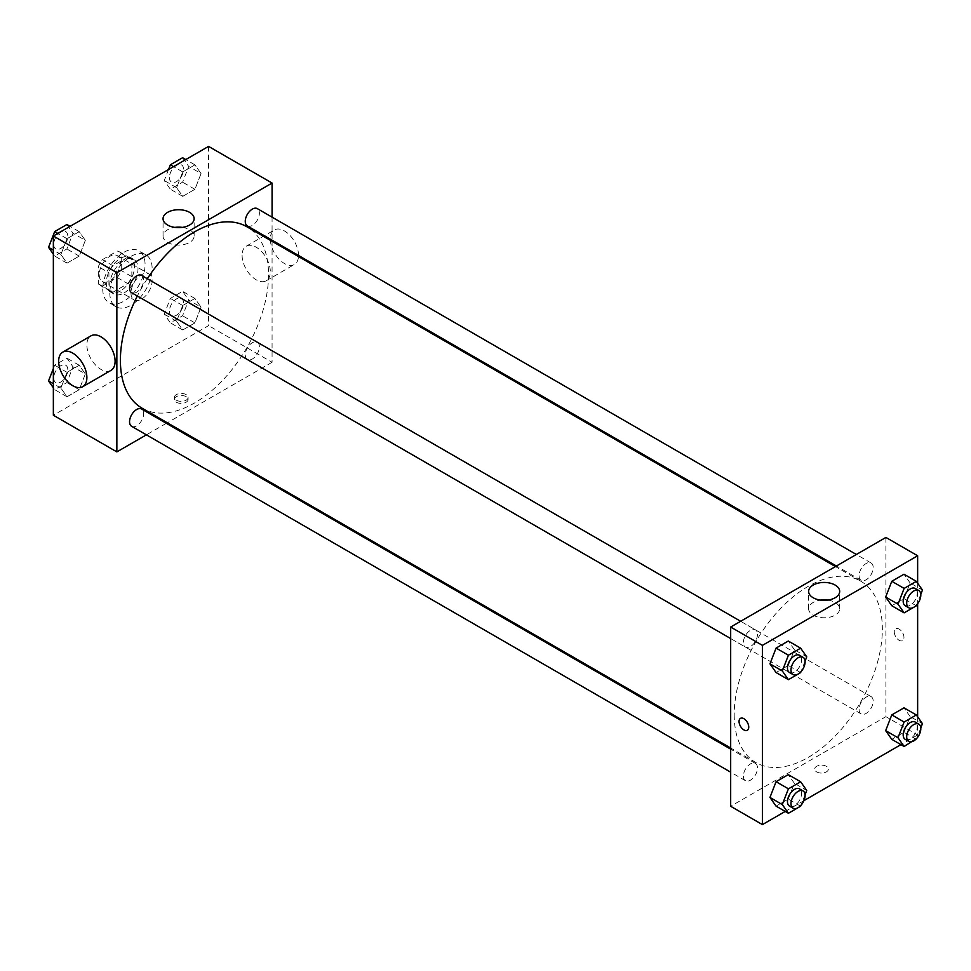 <?xml version="1.0" encoding="UTF-8"?>
<svg xmlns="http://www.w3.org/2000/svg" width="971" height="971" viewBox="0 0 971 971"><rect width="100%" height="100%" fill="white"/><g stroke="black" fill="none" stroke-linecap="round" stroke-linejoin="round"><path stroke-width="0.73" stroke-dasharray="4.86 3.64" d="M130.976 293.036A14.966 8.642 120 0 0 134.071 299.881A14.966 8.642 120 0 0 149.036 291.239A14.966 8.642 120 0 0 149.036 273.968A14.966 8.642 120 0 0 137.506 277.973A14.966 8.642 120 0 0 130.976 293.036M99.224 274.708A14.966 8.642 120 0 0 102.319 281.554A14.966 8.642 120 0 0 117.285 272.912A14.966 8.642 120 0 0 117.285 255.628A14.966 8.642 120 0 0 105.754 259.645A14.966 8.642 120 0 0 99.224 274.708M102.38 259.645L117.224 251.064A19.323 11.154 120 0 1 119.457 251.865A19.323 11.154 120 0 1 121.266 253.407L121.266 270.545A19.323 11.154 120 0 1 117.224 277.548L102.38 286.117A19.323 11.154 120 0 1 100.147 285.328A19.323 11.154 120 0 1 98.338 283.787L98.338 266.637A19.323 11.154 120 0 1 102.38 259.645L112.964 265.751L127.808 257.181L117.224 251.064M117.224 277.548L127.808 283.653L112.964 292.235L102.38 286.117M98.338 283.787L108.922 289.892L108.922 272.754L98.338 266.637M108.922 289.892A19.323 11.154 120 0 0 110.73 291.434A19.323 11.154 120 0 0 112.964 292.235M127.808 283.653A19.323 11.154 120 0 0 131.85 276.662L121.266 270.545M127.808 257.181A19.323 11.154 120 0 1 130.041 257.97A19.323 11.154 120 0 1 131.85 259.512L131.85 276.662M112.964 265.751A19.323 11.154 120 0 0 108.922 272.754M120.392 290.997A19.954 11.518 -60 0 1 110.415 291.992A19.954 11.518 -60 0 1 110.415 268.943A19.954 11.518 -60 0 1 130.369 257.424A19.954 11.518 -60 0 1 133.428 273.409A19.954 11.518 -60 0 1 120.392 290.997M123.912 293.036A19.954 11.518 120 0 0 136.947 275.448A19.954 11.518 120 0 0 133.889 259.463A19.954 11.518 120 0 0 118.511 264.804A19.954 11.518 120 0 0 109.808 284.891A19.954 11.518 120 0 0 113.935 294.019A19.954 11.518 120 0 0 123.912 293.036M131.85 259.512L121.266 253.407M102.744 288.957A29.931 17.284 120 0 0 108.946 302.661A29.931 17.284 120 0 0 138.877 285.377A29.931 17.284 120 0 0 138.877 250.821A29.931 17.284 120 0 0 115.816 258.832A29.931 17.284 120 0 0 102.744 288.957M109.808 293.036A29.931 17.284 120 0 0 115.998 306.739A29.931 17.284 120 0 0 145.941 289.455A29.931 17.284 120 0 0 145.941 254.888A29.931 17.284 120 0 0 122.868 262.91A29.931 17.284 120 0 0 109.808 293.036M201.046 307.164L194.928 322.906L182.718 329.97L176.601 321.267L182.718 305.525L194.928 298.473L201.046 307.164L194.928 322.906L182.718 329.97L176.601 321.267L182.718 305.525L194.928 298.473L201.046 307.164L188.702 300.039L182.584 315.781L170.362 322.833L164.257 314.143L170.362 298.4L182.584 291.336L188.702 300.039M201.046 173.554L194.928 189.296L182.718 196.36L176.601 187.67L182.718 171.916L194.928 164.864L201.046 173.554L194.928 189.296L182.718 196.36L176.601 187.67L182.718 171.916L194.928 164.864L201.046 173.554L188.702 166.429L182.584 182.172L170.362 189.224L164.257 180.533L168.529 169.512M208.583 146.39L208.583 325.625L53.356 415.236M85.339 373.969L79.221 389.711L67.011 396.763L60.894 388.072L67.011 372.33L79.221 365.266L85.339 373.969L79.221 389.711L67.011 396.763L60.894 388.072L67.011 372.33L79.221 365.266L85.339 373.969L72.995 366.832L66.878 382.586L54.655 389.638L53.356 387.793M85.339 240.359L79.221 256.101L67.011 263.165L60.894 254.463L67.011 238.72L79.221 231.668L85.339 240.359L79.221 256.101L67.011 263.165L60.894 254.463L67.011 238.72L79.221 231.668L85.339 240.359L72.995 233.234L66.878 248.977L54.655 256.028L53.356 254.184M272.074 241.306L272.074 362.28L208.583 325.625M272.074 362.28L167.315 422.773M166.344 423.32L146.39 434.85M176.394 402.249A6.858 3.957 0 0 0 183.871 403.111A6.858 3.957 0 0 0 188.095 399.457A6.858 3.957 0 0 0 181.237 395.488A6.858 3.957 0 0 0 174.379 399.457A6.858 3.957 0 0 0 176.394 402.249M142.082 408.208A104.771 60.481 120 0 0 246.852 347.715A104.771 60.481 120 0 0 246.852 226.741M147.313 278.726A104.771 60.481 120 0 0 137.336 296.009M272.074 217.152L272.074 240.201M247.338 225.915A9.977 5.765 120 0 0 257.315 220.15A9.977 5.765 120 0 0 257.315 208.631M245.262 354.949A9.977 5.765 120 0 0 247.338 359.513A9.977 5.765 120 0 0 257.315 353.76A9.977 5.765 120 0 0 257.315 342.241A9.977 5.765 120 0 0 249.62 344.911A9.977 5.765 120 0 0 245.262 354.949M131.631 426.318A9.977 5.765 120 0 0 141.608 420.564A9.977 5.765 120 0 0 141.608 409.034M141.608 275.436A9.977 5.765 -60 0 1 143.672 280A9.977 5.765 -60 0 1 139.314 290.038A9.977 5.765 -60 0 1 131.631 292.708M242.095 255.361A19.954 11.518 -120 0 0 250.797 275.436A19.954 11.518 -120 0 0 266.175 280.789A19.954 11.518 -120 0 0 266.175 257.74A19.954 11.518 -120 0 0 246.221 246.221A19.954 11.518 -120 0 0 242.095 255.361M110.961 370.4A19.954 11.518 60 0 1 91.007 358.882A19.954 11.518 60 0 1 91.007 335.832M298.534 255.47A19.954 11.518 -120 0 0 289.868 235.322A19.954 11.518 -120 0 0 274.441 229.933A19.954 11.518 -120 0 0 270.314 239.06A19.954 11.518 -120 0 0 279.029 259.148A19.954 11.518 -120 0 0 294.407 264.488A19.954 11.518 -120 0 0 298.498 256.562M182.354 227.396A15.536 8.97 180 0 1 194.127 236.099A15.536 8.97 180 0 1 184.539 244.376A15.536 8.97 180 0 1 167.607 242.434A15.536 8.97 180 0 1 163.055 236.099A15.536 8.97 180 0 1 174.829 227.396M176.394 400.198A6.858 3.957 0 0 0 183.871 401.059A6.858 3.957 0 0 0 188.095 397.394A6.858 3.957 0 0 0 181.237 393.437A6.858 3.957 0 0 0 174.379 397.394A6.858 3.957 0 0 0 176.394 400.198M734.197 714.632A104.771 60.481 120 0 0 755.899 762.587A104.771 60.481 120 0 0 860.658 702.094A104.771 60.481 120 0 0 860.658 581.131A104.771 60.481 120 0 0 779.931 609.193A104.771 60.481 120 0 0 734.197 714.632M757.477 634.379A9.977 5.765 -60 0 1 753.132 644.416A9.977 5.765 -60 0 1 745.437 647.099A9.977 5.765 -60 0 1 745.437 635.568A9.977 5.765 -60 0 1 755.414 629.815A9.977 5.765 -60 0 1 757.477 634.379M859.08 709.328A9.977 5.765 120 0 0 861.143 713.903A9.977 5.765 120 0 0 871.121 708.138A9.977 5.765 120 0 0 871.121 696.62A9.977 5.765 120 0 0 863.437 699.29A9.977 5.765 120 0 0 859.08 709.328M743.373 776.132A9.977 5.765 120 0 0 745.437 780.696A9.977 5.765 120 0 0 755.414 774.943A9.977 5.765 120 0 0 755.414 763.424A9.977 5.765 120 0 0 747.731 766.095A9.977 5.765 120 0 0 743.373 776.132M859.08 575.718A9.977 5.765 120 0 0 861.143 580.294A9.977 5.765 120 0 0 871.121 574.529A9.977 5.765 120 0 0 871.121 563.01A9.977 5.765 120 0 0 863.437 565.68A9.977 5.765 120 0 0 859.08 575.718M885.892 537.436L885.892 716.659L730.678 806.282M917.644 716.816L917.644 734.998L885.892 716.659M917.644 734.998L900.942 744.636M803.939 800.638L785.236 811.428M816.66 771.909A6.858 3.957 0 0 0 824.136 772.77A6.858 3.957 0 0 0 828.372 769.105A6.858 3.957 0 0 0 821.502 765.148A6.858 3.957 0 0 0 814.645 769.105A6.858 3.957 0 0 0 816.66 771.909A6.858 3.957 0 0 0 824.136 772.758A6.858 3.957 0 0 0 828.372 769.105A6.858 3.957 0 0 0 821.502 765.148A6.858 3.957 0 0 0 814.645 769.105A6.858 3.957 0 0 0 816.66 771.909M910.106 582.928L903.989 574.237L910.106 582.928L903.989 598.67L891.779 605.734L903.989 598.67L910.106 582.928L922.45 590.052M794.399 783.33L788.282 774.64L794.399 783.33L788.282 799.084L776.072 806.136L788.282 799.084L794.399 783.33L806.743 790.467M917.644 583.207L917.644 603.707M910.106 716.537L903.989 707.835L910.106 716.537L903.989 732.28L891.779 739.332L903.989 732.28L910.106 716.537L922.45 723.662M794.399 649.733L788.282 641.03L794.399 649.733L788.282 665.475L776.072 672.527L788.282 665.475L794.399 649.733L806.743 656.857M894.267 631.89A6.858 3.957 -120 0 0 897.265 638.784A6.858 3.957 -120 0 0 902.545 640.629A6.858 3.957 -120 0 0 902.545 632.704A6.858 3.957 -120 0 0 895.687 628.747A6.858 3.957 -120 0 0 894.267 631.89A6.858 3.957 -120 0 0 897.253 638.784A6.858 3.957 -120 0 0 902.545 640.629A6.858 3.957 -120 0 0 902.545 632.704A6.858 3.957 -120 0 0 895.687 628.747A6.858 3.957 -120 0 0 894.267 631.89M740.472 718.358L740.472 718.358A6.858 3.957 60 0 1 745.764 720.191A6.858 3.957 60 0 1 748.75 727.097A6.858 3.957 60 0 1 747.33 730.241L747.33 730.241M827.923 600.102A15.536 8.97 180 0 1 839.684 608.805A15.536 8.97 180 0 1 830.096 617.095A15.536 8.97 180 0 1 813.176 615.153A15.536 8.97 180 0 1 808.625 608.805A15.536 8.97 180 0 1 820.386 600.102M805.08 661.154L801.002 671.641M789.532 672.551A9.977 5.765 120 0 0 799.509 666.798A9.977 5.765 120 0 0 799.509 655.267M800.638 672.6L788.282 665.475M920.787 594.349L916.721 604.836M905.239 605.746A9.977 5.765 120 0 0 915.216 599.993A9.977 5.765 120 0 0 915.216 588.462M916.345 605.807L903.989 598.67M805.08 794.764L801.002 805.25M789.532 806.161A9.977 5.765 120 0 0 799.509 800.395A9.977 5.765 120 0 0 799.509 788.877M800.638 806.209L788.282 799.084M920.787 727.959L916.721 738.446M905.239 739.356A9.977 5.765 120 0 0 915.216 733.603A9.977 5.765 120 0 0 915.216 722.072M916.345 739.404L903.989 732.28M66.878 224.532L72.995 233.234M53.721 244.352A9.977 5.765 120 0 0 55.784 248.928A9.977 5.765 120 0 0 65.761 243.163A9.977 5.765 120 0 0 65.761 231.644A9.977 5.765 120 0 0 58.066 234.314A9.977 5.765 120 0 0 53.721 244.352A9.977 5.765 120 0 0 55.748 248.904A9.977 5.765 120 0 0 65.737 243.151A9.977 5.765 120 0 0 65.737 231.632A9.977 5.765 120 0 0 58.042 234.302A9.977 5.765 120 0 0 53.684 244.34M79.221 256.101L66.878 248.977M67.011 263.165L54.655 256.028M60.894 254.463L53.356 250.117M67.011 238.72L57.835 233.428M79.221 231.668L70.058 226.364M182.584 157.727L188.702 166.429M169.427 177.559A9.977 5.765 120 0 0 171.491 182.123A9.977 5.765 120 0 0 181.468 176.358A9.977 5.765 120 0 0 181.468 164.839A9.977 5.765 120 0 0 173.773 167.51A9.977 5.765 120 0 0 169.427 177.559M194.928 189.296L182.584 182.172M182.718 196.36L170.362 189.224M176.601 187.67L164.257 180.533M182.718 171.916L173.542 166.624M194.928 164.864L185.764 159.572M169.391 177.535A9.977 5.765 120 0 0 171.454 182.111A9.977 5.765 120 0 0 181.443 176.346A9.977 5.765 120 0 0 181.443 164.827A9.977 5.765 120 0 0 173.748 167.498A9.977 5.765 120 0 0 169.391 177.535M53.356 368.543L54.655 365.193L66.878 358.141L72.995 366.832M53.721 377.962A9.977 5.765 120 0 0 55.784 382.538A9.977 5.765 120 0 0 65.761 376.772A9.977 5.765 120 0 0 65.761 365.254A9.977 5.765 120 0 0 58.066 367.924A9.977 5.765 120 0 0 53.721 377.962A9.977 5.765 120 0 0 55.748 382.513A9.977 5.765 120 0 0 65.737 376.76A9.977 5.765 120 0 0 65.737 365.23A9.977 5.765 120 0 0 58.042 367.912A9.977 5.765 120 0 0 53.684 377.95M79.221 389.711L66.878 382.586M67.011 396.763L54.655 389.638M60.894 388.072L53.356 383.727M67.011 372.33L54.655 365.193M79.221 365.266L66.878 358.141M169.427 311.157A9.977 5.765 120 0 0 171.491 315.733A9.977 5.765 120 0 0 181.468 309.967A9.977 5.765 120 0 0 181.468 298.449A9.977 5.765 120 0 0 173.773 301.119A9.977 5.765 120 0 0 169.427 311.157M194.928 322.906L182.584 315.781M182.718 329.97L170.362 322.833M176.601 321.267L164.257 314.143M182.718 305.525L170.362 298.4M194.928 298.473L182.584 291.336M169.391 311.145A9.977 5.765 120 0 0 171.454 315.709A9.977 5.765 120 0 0 181.443 309.955A9.977 5.765 120 0 0 181.443 298.437A9.977 5.765 120 0 0 173.748 301.107A9.977 5.765 120 0 0 169.391 311.145M102.319 281.554L134.071 299.881M117.285 255.628L149.036 273.968M133.889 259.463L130.369 257.424M113.935 294.019L110.415 291.992M130.041 257.97L119.457 251.865M110.73 291.434L100.147 285.328M145.941 254.888L138.877 250.821M115.998 306.739L108.946 302.661M266.175 280.789L294.407 264.488M246.221 246.221L274.441 229.933M194.127 236.099L194.127 218.693M163.055 236.099L163.055 218.693M174.379 397.394L174.379 399.457M188.095 397.394L188.095 399.457M860.658 581.131L835.436 566.566M755.899 762.587L730.678 748.022M730.678 638.566L745.437 647.099M740.655 621.282L755.414 629.815M871.121 696.62L257.315 342.241M861.143 713.903L247.338 359.513M755.414 763.424L730.678 749.139M745.437 780.696L730.678 772.176M871.121 563.01L856.361 554.49M861.143 580.294L836.395 566.008M839.684 608.805L839.684 591.4M808.625 608.805L808.625 591.4"/><path stroke-width="1.46" d="M146.39 434.85L116.86 451.891L53.356 415.236L53.356 236.002L208.583 146.39L272.074 183.058L272.074 217.152M167.315 422.773L166.344 423.32M137.336 296.009A104.771 60.481 120 0 0 120.392 360.241A104.771 60.481 120 0 0 142.082 408.208L730.678 748.022M835.436 566.566L246.852 226.741A104.771 60.481 120 0 0 147.313 278.726M272.074 240.201L272.074 241.306M116.86 451.891L116.86 272.669L272.074 183.058M856.361 554.49L257.315 208.631A9.977 5.765 120 0 0 249.62 211.302A9.977 5.765 120 0 0 245.262 221.339A9.977 5.765 120 0 0 247.338 225.915L836.395 566.008M730.678 749.139L141.608 409.034A9.977 5.765 120 0 0 133.913 411.716A9.977 5.765 120 0 0 129.556 421.754A9.977 5.765 120 0 0 131.631 426.318L730.678 772.176M730.678 638.566L131.631 292.708A9.977 5.765 -60 0 1 131.631 281.189A9.977 5.765 -60 0 1 141.608 275.436L740.655 621.282M116.86 272.669L53.356 236.002M167.607 225.041A15.536 8.97 180 0 1 163.055 218.693A15.536 8.97 180 0 1 178.591 209.724A15.536 8.97 180 0 1 194.127 218.693A15.536 8.97 180 0 1 184.539 226.983A15.536 8.97 180 0 1 167.607 225.041M62.787 352.133L91.007 335.832A19.954 11.518 60 0 1 106.385 341.185A19.954 11.518 60 0 1 115.1 361.261A19.954 11.518 60 0 1 110.961 370.4L82.741 386.689A19.954 11.518 60 0 1 62.787 375.17A19.954 11.518 60 0 1 62.787 352.133A19.954 11.518 60 0 1 78.166 357.474A19.954 11.518 60 0 1 86.88 377.561A19.954 11.518 60 0 1 82.741 386.689M298.498 256.562A19.954 11.518 -120 0 0 298.534 255.47M174.829 227.396A15.536 8.97 180 0 1 182.354 227.396M785.236 811.428L762.417 824.61L730.678 806.282L730.678 627.048L885.892 537.436L917.644 555.764L917.644 583.207M900.942 744.636L803.939 800.638M891.779 605.734L885.661 597.031L891.779 581.289L903.989 574.237L891.779 581.289L885.661 597.031L891.779 605.734L904.122 612.859L898.005 604.168L904.122 588.414L916.345 581.362L922.45 590.052L920.787 594.349M776.072 806.136L769.954 797.446L776.072 781.704L788.282 774.64L776.072 781.704L769.954 797.446L776.072 806.136L788.416 813.273L782.298 804.571L788.416 788.828L800.638 781.776L806.743 790.467L805.08 794.764M917.644 603.707L917.644 716.816M762.417 824.61L762.417 645.375L917.644 555.764M891.779 739.332L885.661 730.641L891.779 714.899L903.989 707.835L891.779 714.899L885.661 730.641L891.779 739.332L904.122 746.468L898.005 737.766L904.122 722.023L916.345 714.972L922.45 723.662L920.787 727.959M776.072 672.527L769.954 663.836L776.072 648.094L788.282 641.03L776.072 648.094L769.954 663.836L776.072 672.527L788.416 679.664L782.298 670.961L788.416 655.219L800.638 648.167L806.743 656.857L805.08 661.154M762.417 645.375L730.678 627.048M813.176 597.748A15.536 8.97 180 0 1 808.625 591.4A15.536 8.97 180 0 1 824.161 582.442A15.536 8.97 180 0 1 839.684 591.4A15.536 8.97 180 0 1 830.096 599.69A15.536 8.97 180 0 1 813.176 597.748M748.75 727.097A6.858 3.957 60 0 1 747.33 730.241A6.858 3.957 60 0 1 740.472 726.284A6.858 3.957 60 0 1 740.472 718.358A6.858 3.957 60 0 1 745.752 720.191A6.858 3.957 60 0 1 748.75 727.097M747.33 730.241A6.858 3.957 60 0 1 740.472 726.284A6.858 3.957 60 0 1 740.472 718.358M820.386 600.102A15.536 8.97 180 0 1 827.923 600.102M801.002 671.641L800.638 672.6L788.416 679.664M803.041 657.306L799.509 655.267A9.977 5.765 120 0 0 791.826 657.95A9.977 5.765 120 0 0 787.469 667.987A9.977 5.765 120 0 0 789.532 672.551L793.064 674.59A9.977 5.765 120 0 0 803.041 668.825A9.977 5.765 120 0 0 803.041 657.306A9.977 5.765 120 0 0 795.346 659.977A9.977 5.765 120 0 0 791.001 670.026A9.977 5.765 120 0 0 793.064 674.59M782.298 670.961L769.954 663.836M788.416 655.219L776.072 648.094M800.638 648.167L788.282 641.03M916.721 604.836L916.345 605.807L904.122 612.859M918.748 590.502L915.216 588.462A9.977 5.765 120 0 0 907.533 591.145A9.977 5.765 120 0 0 903.176 601.183A9.977 5.765 120 0 0 905.239 605.746L908.771 607.785A9.977 5.765 120 0 0 918.748 602.02A9.977 5.765 120 0 0 918.748 590.502A9.977 5.765 120 0 0 911.053 593.172A9.977 5.765 120 0 0 906.708 603.222A9.977 5.765 120 0 0 908.771 607.785M898.005 604.168L885.661 597.031M904.122 588.414L891.779 581.289M916.345 581.362L903.989 574.237M801.002 805.25L800.638 806.209L788.416 813.273M803.041 790.916L799.509 788.877A9.977 5.765 120 0 0 791.826 791.547A9.977 5.765 120 0 0 787.469 801.597A9.977 5.765 120 0 0 789.532 806.161L793.064 808.2A9.977 5.765 120 0 0 803.041 802.434A9.977 5.765 120 0 0 803.041 790.916A9.977 5.765 120 0 0 795.346 793.586A9.977 5.765 120 0 0 791.001 803.624A9.977 5.765 120 0 0 793.064 808.2M782.298 804.571L769.954 797.446M788.416 788.828L776.072 781.704M800.638 781.776L788.282 774.64M916.721 738.446L904.122 746.468M918.748 724.111L915.216 722.072A9.977 5.765 120 0 0 907.533 724.754A9.977 5.765 120 0 0 903.176 734.792A9.977 5.765 120 0 0 905.239 739.356L908.771 741.395A9.977 5.765 120 0 0 918.748 735.63A9.977 5.765 120 0 0 918.748 724.111A9.977 5.765 120 0 0 911.053 726.781A9.977 5.765 120 0 0 906.708 736.831A9.977 5.765 120 0 0 908.771 741.395M898.005 737.766L885.661 730.641M904.122 722.023L891.779 714.899M916.345 714.972L903.989 707.835M53.356 254.184L48.55 247.338L54.655 231.596L66.878 224.532L70.058 226.364M53.356 250.117L48.55 247.338M57.835 233.428L54.655 231.596M168.529 169.512L170.362 164.791L182.584 157.727L185.764 159.572M173.542 166.624L170.362 164.791M53.356 387.793L48.55 380.948L53.356 368.543M53.356 383.727L48.55 380.948"/></g></svg>
